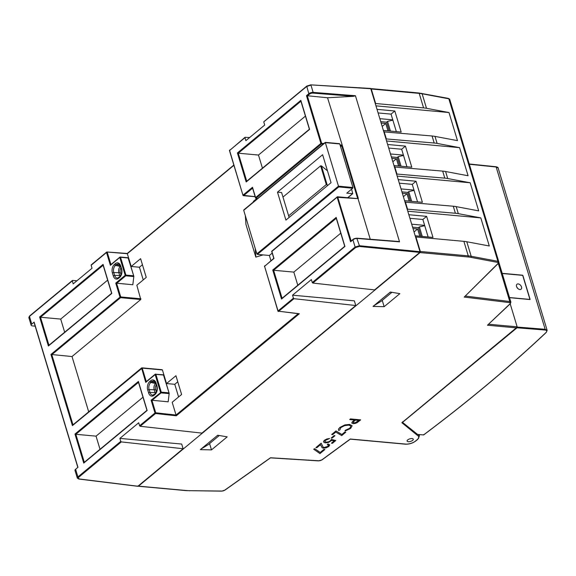 <?xml version="1.0" encoding="UTF-8"?>
<svg xmlns="http://www.w3.org/2000/svg" width="576" height="576" viewBox="0 0 576 576"><rect width="100%" height="100%" fill="white"/><g stroke="black" fill="none" stroke-linecap="round" stroke-linejoin="round"><path stroke-width="0.86" d="M517.939 288.605A3.226 2.095 50.3 0 0 516.982 287.453M402.674 422.251L517.039 327.794L517.212 327.06L510.199 303.833L517.147 326.83L488.736 324.23M509.494 297.547L530.122 299.434L522.857 275.386L502.236 273.499M519.876 289.534A3.226 2.095 50.3 0 0 521.086 289.21A3.226 2.095 50.3 0 0 520.646 285.386A3.226 2.095 50.3 0 0 516.974 284.249A3.226 2.095 50.3 0 0 516.895 287.309A3.226 2.095 50.3 0 0 519.876 289.534M509.983 303.84A0.806 0.569 -133.5 0 0 510.322 303.718L487.462 325.231L509.983 303.84A2.419 1.001 163.2 0 0 509.501 302.609L464.22 297.072L497.938 263.556A2.419 1.001 163.2 0 0 497.563 262.382L470.851 257.35A31.421 12.982 163.2 0 0 468 256.961L420.07 252.576L138.478 486.137L186.401 490.522A31.421 12.982 163.2 0 0 189.533 490.673L221.868 491.047A2.419 1.001 163.2 0 0 224.719 490.162L270.482 457.754L318.802 460.771A2.419 1.001 163.2 0 0 321.854 459.871L350.273 439.013L405.67 444.082A7.25 2.995 163.2 0 0 415.469 441.072A0.806 0.526 50.3 0 0 415.771 440.993L417.766 439.344A0.806 0.526 -129.7 0 1 417.463 439.423L415.469 441.072M517.147 326.83L516.269 327.866L516.823 327.571L402.343 422.525M399.852 293.659L384.149 306.677L373.018 306.418L390.37 292.032L399.852 293.659M217.706 435.24L227.182 436.867L211.486 449.885L200.354 449.626L217.706 435.24M408.305 441.684A3.226 1.332 163.2 0 0 411.739 440.942A3.226 1.332 163.2 0 0 413.273 439.193A3.226 1.332 163.2 0 0 409.802 438.847A3.226 1.332 163.2 0 0 407.102 441.058A3.226 1.332 163.2 0 0 408.305 441.684M402.566 421.855L401.89 422.726L418.349 436.126A0.806 0.706 -50.9 0 0 418.853 435.11L418.097 434.498M497.938 263.556A0.806 0.576 -134.8 0 0 498.29 263.426L464.22 297.072M420.07 252.576A0.806 0.511 -84.8 0 0 420.329 251.482L415.951 236.966L463.874 241.351A32.227 13.313 -16.8 0 1 466.798 241.754L489.29 245.988L480.809 217.894L458.316 213.66A32.227 13.313 163.2 0 0 455.393 213.257L407.146 209.138M137.995 486.151A0.806 0.511 -84.8 0 0 138.478 486.137M382.241 300.355L384.149 306.677M209.578 443.563L211.486 449.885M370.879 88.589L418.81 92.974A0.806 0.511 -84.8 0 1 419.206 93.384L371.275 88.999A0.806 0.511 -84.8 0 0 370.735 88.603M371.275 88.999L375.66 103.514L375.336 103.781M383.818 131.875L432.072 135.994A32.227 13.313 -16.8 0 1 434.988 136.397L457.481 140.63L448.999 112.536L426.506 108.302A32.227 13.313 163.2 0 0 423.583 107.899L375.66 103.514M394.423 166.997L442.67 171.115A32.227 13.313 -16.8 0 1 445.594 171.511L468.086 175.752L459.598 147.658L437.112 143.417A32.227 13.313 163.2 0 0 434.189 143.021L385.942 138.902M405.029 202.118L453.276 206.23A32.227 13.313 -16.8 0 1 456.199 206.633L478.685 210.866L470.203 182.772L447.718 178.538A32.227 13.313 163.2 0 0 444.794 178.135L396.54 174.017M415.195 235.8L432.986 237.427L426.629 216.353L408.83 214.726M480.809 217.894L407.772 211.212M396.338 131.623L391.054 114.12L378.101 112.939M428.148 236.981L422.863 219.478L409.91 218.297M417.542 201.859L412.258 184.356L399.305 183.175M406.937 166.745L401.652 149.242L388.706 148.054M383.386 130.442L401.177 132.07L394.819 110.995L391.054 114.12M394.819 110.995L377.021 109.368M448.999 112.536L375.962 105.854M459.598 147.658L386.568 140.976M393.991 165.557L411.782 167.184L405.425 146.117L387.626 144.49M470.203 182.772L397.166 176.098M404.59 200.678L422.388 202.306L416.023 181.231L398.232 179.604M405.346 201.852L407.47 208.872M426.629 216.353L422.863 219.478M416.023 181.231L412.258 184.356M394.74 166.73L396.864 173.758M405.425 146.117L401.652 149.242M384.142 131.609L386.258 138.636M390.65 292.082L389.57 292.694M373.882 305.705L381.161 301.255L391.954 292.306M77.321 478.138L77.918 476.928L120.766 441.396L119.866 438.394L138.701 422.777L139.601 425.772L154.987 413.014L151.114 400.183L168.163 401.81L169.193 393.379L163.498 375.048L155.887 374.357L161.258 392.148L168.869 392.846L169.193 393.379M119.866 438.394L181.699 444.053L183.11 448.733L121.313 441.9L120.766 441.396M271.814 251.266L273.982 258.458L264.564 266.27L278.05 310.946L293.429 298.188L292.529 295.186L311.364 279.569L312.264 282.564L355.111 247.025L352.937 239.818L350.59 241.762L337.154 197.28L355.975 198.547M292.529 295.186L354.362 300.845L355.774 305.525L293.976 298.692L293.429 298.188M201.218 448.913L208.498 444.463L219.29 435.506M389.534 292.716L373.831 305.734M142.43 264.744L139.428 267.235L131.184 266.479L140.602 258.667L146.254 277.402L136.836 285.214L140.76 299.52L72.014 356.544L50.947 354.449L120.01 297.166L120.564 297.67L120.737 296.942L120.01 297.166L115.769 283.118L125.186 275.306L119.815 257.515L120.542 257.292L120.276 257.018L110.398 265.327L110.981 264.636L110.398 265.327L106.524 252.497L91.138 265.255L92.045 268.25L73.21 283.874L72.302 280.872L29.455 316.411L31.774 324.094L34.128 322.142L77.954 467.302L75.6 469.253L77.918 476.928L78.466 477.439L121.313 441.9M78.53 478.879L137.909 486.23L137.448 486.022L137.909 486.23L183.11 448.733M370.519 88.452L310.68 84.852L306.72 86.134L310.68 84.852L370.793 88.726L370.339 88.517L370.793 88.726L419.99 251.683L419.818 252.41L359.266 246.456L355.658 247.529L355.111 247.025L359.438 245.729L356.803 238.27A2.686 1.109 -16.8 0 0 353.21 239.386L352.937 239.818A3.226 1.332 -16.8 0 1 357.25 238.471L399.55 241.834L355.442 95.738L313.142 92.376L310.954 85.126L306.648 86.508L264.067 121.615M312.264 282.564L312.811 283.068L374.609 289.901L419.818 252.41M139.601 425.772L140.148 426.276L201.946 433.109L355.774 305.525M216.871 435.924L201.168 448.942M217.987 435.29L216.907 435.902M50.947 354.449L72.432 425.621L142.222 368.114L141.566 367.963L145.742 382.385L155.16 374.58L160.531 392.371L161.086 392.875L169.193 393.617M115.769 283.118L132.826 284.746L133.848 276.314L128.153 257.983L120.542 257.292L125.914 275.083L133.524 275.782L133.848 276.314M91.138 265.255L91.404 264.823M263.801 122.047L264.708 125.042L245.873 140.666L244.966 137.671L229.586 150.43L242.971 195.293L255.161 196.661M76.961 280.764L72.569 280.447L72.302 280.872M31.774 324.094A3.226 1.332 163.2 0 0 31.162 325.253L28.843 317.556L29.527 316.037L72.374 280.498M31.162 325.253A3.226 1.332 163.2 0 0 32.321 325.879L35.179 326.174M137.707 486.295L78.732 479.03L77.314 478.102L74.988 470.412A3.226 1.332 -16.8 0 1 75.6 469.253M146.326 381.694L145.742 382.385L146.326 381.694M39.636 316.987L48.398 346.018L111.816 293.422L103.046 264.391L39.636 316.987L40.5 317.232L48.96 345.24M103.046 264.391L103.291 265.162L103.046 264.391M48.398 346.018L48.982 345.326L48.398 346.018M74.981 434.052L83.743 463.082L147.161 410.486L138.391 381.456L74.981 434.052L75.845 434.297L84.298 462.305M138.391 381.456L138.636 382.219L138.391 381.456M83.743 463.082L84.326 462.391L83.743 463.082M78.934 478.966L78.466 477.439M351.173 241.07L350.59 241.762L351.173 241.07M272.758 270.014L281.52 299.045L344.938 246.449L336.168 217.418L272.758 270.014L273.622 270.259L282.082 298.267M336.168 217.418L336.413 218.182L336.168 217.418M281.52 299.045L282.103 298.354L281.52 299.045M72.014 356.544L88.697 411.811M139.428 267.235L143.244 279.893M131.184 266.479L127.274 253.541M255.182 196.747L243.432 195.667A0.54 0.54 0 0 1 242.971 195.293L229.486 150.617L245.038 137.29L249.624 137.556M245.038 137.29L244.966 137.671M140.148 426.276L155.534 413.518L155.714 412.79L154.987 413.014L155.534 413.518L176.27 415.807L172.181 402.271L181.598 394.466L175.939 375.732L166.522 383.544L162.425 369.965L161.971 369.756M177.775 381.802L174.773 384.3L178.589 396.958M174.773 384.3L166.522 383.544M107.647 280.145L60.703 319.082L40.5 317.232L103.154 265.27M60.703 319.082L64.663 332.208M142.992 397.21L96.048 436.147L75.845 434.297L138.499 382.334M96.048 436.147L100.008 449.273M397.296 241.481L399.55 241.834M357.638 198.454L341.719 145.714L342.331 145.49L327.542 97.762L353.47 96.322L355.442 95.738M370.267 239.256L358.085 198.907M342.331 145.49L358.315 198.418L356.544 198.511M340.769 233.172L293.825 272.11L273.622 270.259L336.276 218.297M293.825 272.11L297.785 285.235M176.27 415.807L299.333 313.74L277.949 311.134L264.65 266.573M340.049 144.893L341.827 145.051L341.654 145.786L340.279 145.656M340.582 146.671L341.654 145.786M128.239 257.746L120.276 257.018A0.54 0.54 0 0 0 119.887 257.134L110.729 264.73M327.542 97.762L306.475 95.666L308.83 93.715L306.72 86.134L263.873 121.673M323.986 143.424L320.897 143.431L255.6 197.59L252.49 187.286L252.727 188.05L252.49 187.286L243.072 195.098L243.626 195.602L252.598 188.165M306.475 95.666L320.897 143.431L321.451 143.935L255.838 198.353L255.6 197.59L255.838 198.353L257.566 198.511M237.413 152.95L246.175 181.98L309.593 129.384L300.83 100.354L237.413 152.95L238.277 153.194L246.737 181.202M300.83 100.354L301.068 101.124L300.83 100.354M246.175 181.98L246.766 181.289L246.175 181.98M163.584 374.81L155.225 374.198L146.074 381.794M305.424 116.107L258.48 155.045L238.277 153.194L300.931 101.232M258.48 155.045L262.447 168.17M402.768 422.568L417.622 434.455L423.54 434.93L423.806 434.498L423.54 434.93C468.648 401.098 509.494 366.941 546.077 332.46C547.294 331.121 546.926 330.307 544.982 330.019L517.039 327.794M509.53 297.67L529.985 299.542L522.634 275.198L502.178 273.326M391.385 156.924L397.231 157.457L398.174 156.679L403.531 155.448M403.43 155.131L390.485 153.95M401.047 166.205L398.174 156.679M397.231 157.457L399.838 166.097M380.729 121.637L386.575 122.17L387.518 121.392L392.875 120.168M392.782 119.851L379.829 118.663M390.442 131.083L387.518 121.392M386.575 122.17L389.232 130.975M388.001 130.86L385.762 123.466L381.154 123.041M398.599 165.982L396.418 158.753L391.802 158.328M382.176 126.439L385.762 123.466M392.832 161.726L396.418 158.753M327.895 185.292L326.297 184.558L288.626 215.798L282.974 197.071L320.645 165.823L321.422 165.895L327.47 170.82M321.422 165.895L327.082 184.63M320.645 165.823L326.297 184.558M289.123 217.447L288.626 215.798M282.974 197.071L281.606 192.542L277.481 192.161L285.919 220.104L331.049 182.678L322.61 154.735L277.481 192.161M327.197 169.913L326.779 170.258M351.583 189.18L352.742 193.644L347.832 197.719M272.203 253.116L269.366 255.47L257.414 254.376L256.874 253.922L243.713 210.319L243.979 209.894M339.307 143.734L339.761 143.942L352.908 187.495L352.735 188.222L338.717 186.941L325.289 142.452M352.735 188.222L346.774 193.169L352.742 193.644M256.874 253.922L255.233 248.486L255.823 257.105L263.088 254.894M253.253 202.09L253.426 201.362L256.925 198.454M245.938 224.366L245.34 215.705L243.698 210.269M269.366 255.47L270.936 260.669M245.93 224.345L255.83 257.126L245.93 224.33M412.589 227.16L418.435 227.693L419.378 226.915L424.735 225.691M424.642 225.374L411.689 224.186M422.251 236.441L419.378 226.915M418.435 227.693L421.042 236.333M401.933 191.88L407.786 192.413L408.722 191.628L414.079 190.404M413.986 190.087L401.04 188.906M411.653 201.326L408.722 191.628M407.786 192.413L410.443 201.211M409.205 201.103L406.973 193.702L402.358 193.284M419.81 236.218L417.622 228.989L413.014 228.564M403.387 196.675L406.973 193.702M414.036 231.962L417.622 228.989M350.417 425.635L350.762 426.802L349.632 428.278L345.096 430.423L345.118 431.035L350.647 428.407L352.109 425.779L349.546 424.454L344.938 424.937L339.948 427.442L338.537 429.098L338.594 430.438L339.811 429.984L340.862 427.565L344.563 425.642L348.646 425.124L350.431 425.686L350.777 426.845L349.646 428.328L345.11 430.466L345.118 431.035M352.102 425.743L349.531 424.404L344.923 424.894L339.934 427.392L338.522 429.048L338.58 430.387M350.431 425.686L350.762 426.802M327.996 443.974L327.247 444.593L328.529 445.27L327.946 446.357L324.173 447.552L323.143 447.206L321.192 443.232L315.929 447.588L316.901 447.682L320.486 444.708L322.121 447.768L323.431 448.178L326.232 447.826L328.867 446.472L329.71 444.881L327.996 443.974L327.262 444.643M329.717 444.902L328.01 444.024M328.514 445.226L327.931 446.306L324.158 447.502L323.136 447.163L321.178 443.182L315.929 447.588M334.138 440.921L331.43 443.167L332.417 443.304L335.772 440.518L331.438 439.466L330.322 440.892L328.356 441.929L326.182 442.188L324.806 441.482M335.772 440.518L331.423 439.416L330.307 440.842L328.342 441.886L326.174 442.145L324.835 441.562L325.39 440.395L329.566 438.516L326.815 438.977L324.468 440.222L323.518 441.418L323.849 442.332L323.532 441.468L323.863 442.375L325.354 442.836L328.428 442.49L331.819 440.352L334.195 440.928L331.445 443.21M329.58 438.559L326.83 439.02L324.475 440.273L323.532 441.468L323.863 442.375M313.697 449.215L314.748 448.675L320.206 452.47L323.921 449.395L324.893 449.482L323.935 449.438L320.22 452.52L314.762 448.726L313.697 449.215L319.99 453.607L324.907 449.532M354.384 420.005L352.073 422.078L351.828 423.101M351.785 423.014L353.11 423.641L355.212 423.446L357.178 422.626L360.662 419.868L350.474 418.939L349.704 419.58L354.449 420.012L352.087 422.122L351.842 423.144M360.662 419.868L350.46 418.896L349.704 419.58M353.117 422.129L353.153 422.669L355.039 422.842L358.834 420.415M355.442 420.106L353.131 422.179L353.902 422.978L356.213 422.482L358.898 420.422L355.442 420.106M353.131 422.179L353.153 422.669M345.794 432.202L344.786 432.065L341.892 434.52L335.959 430.985L331.69 434.52L332.683 434.614L335.75 432.065L341.712 435.593L345.794 432.202L344.801 432.115M344.786 432.065L341.878 434.477L335.945 430.934L331.69 434.52M331.222 438.041L334.116 435.586L334.966 435.708L334.13 435.636L331.222 438.041L332.057 438.12L334.966 435.708M401.89 422.726L516.269 327.866L487.462 325.231M417.463 439.423A7.25 2.995 163.2 0 0 418.349 436.126M418.68 434.542L418.853 435.11A8.057 3.326 163.2 0 1 419.4 435.888L418.997 434.57M498.283 263.434L509.782 301.522A0.806 0.533 97 0 1 509.501 302.609M510.322 303.718L510.883 302.141A3.226 1.332 163.2 0 0 509.782 301.522L465.422 296.093M322.25 459.576A0.806 0.475 -126.3 0 1 322.121 459.814L350.294 439.142L405.382 444.182A0.806 0.511 -84.8 0 0 405.67 444.082M498.29 263.426L498.809 261.893A3.226 1.332 163.2 0 0 497.894 261.302A0.806 0.576 100.7 0 1 497.563 262.382M418.81 92.974L448.445 98.402A0.806 0.576 -79.3 0 1 448.841 98.813L497.894 261.302L471.182 256.27A0.806 0.576 100.7 0 1 470.851 257.35M466.798 241.754L471.182 256.27A32.227 13.313 163.2 0 0 468.259 255.866L420.329 251.482M468 256.961A0.806 0.511 -84.8 0 0 468.259 255.866L463.874 241.351M138.19 486.238L186.12 490.622A0.806 0.511 -84.8 0 0 186.401 490.522M189.533 490.673A0.806 0.446 90.7 0 1 189.317 490.781A0.806 0.446 90.7 0 1 189.094 490.666M221.429 491.04A0.806 0.446 -89.3 0 0 221.652 491.148A0.806 0.446 -89.3 0 0 221.868 491.047M225.101 489.895A0.806 0.461 -125.3 0 1 224.719 490.162M186.12 490.622L221.652 491.148L224.978 490.118L270.504 457.87L318.535 460.879A0.806 0.49 -86.4 0 0 318.802 460.771M318.535 460.879L322.121 459.814A0.806 0.475 -126.3 0 1 321.854 459.871M423.583 107.899L419.206 93.384A32.227 13.313 -16.8 0 1 422.129 93.787L426.506 108.302M421.733 93.37A0.806 0.576 100.7 0 1 422.129 93.787L448.841 98.813A3.226 1.332 -16.8 0 1 449.748 99.403L448.445 98.402M434.988 136.397L437.112 143.417M445.594 171.511L447.718 178.538M456.199 206.633L458.316 213.66M432.072 135.994L434.189 143.021M442.67 171.115L444.794 178.135M453.276 206.23L455.393 213.257M151.114 400.183L161.258 392.148L161.086 392.875L151.978 400.428L155.714 412.79L176.033 415.037L298.217 313.704M113.256 275.832A6.336 4.039 -84.8 0 0 118.627 278.287L119.57 277.51A6.336 4.039 -84.8 0 0 121.608 268.906L120.758 266.098A6.336 4.039 -84.8 0 0 115.387 263.642L114.444 264.427A6.336 4.039 -84.8 0 0 112.406 273.024L113.256 275.832A1.073 0.446 -16.8 0 1 114.617 275.386A5.27 3.355 -84.8 0 0 117.511 278.086L119.707 276.754A1.073 0.698 -129.7 0 0 119.57 277.51M156.103 383.162A6.336 4.039 -84.8 0 0 150.732 380.707L149.789 381.492A6.336 4.039 -84.8 0 0 147.751 390.089L148.601 392.897A6.336 4.039 -84.8 0 0 153.972 395.352L154.915 394.567A6.336 4.039 -84.8 0 0 156.953 385.97L156.103 383.162A1.073 0.446 163.2 0 0 155.894 383.551C154.858 381.528 154.188 380.707 153.907 381.103A5.27 3.355 -84.8 0 0 151.747 381.708L150.804 382.486A5.27 3.355 -84.8 0 0 149.112 389.635L149.962 392.45A5.27 3.355 -84.8 0 0 152.856 395.15L155.052 393.818A1.073 0.698 -129.7 0 0 154.915 394.567M271.858 251.438L337.615 196.783A0.54 0.54 0 0 0 337.226 196.906L271.663 251.28M140.76 299.52L120.564 297.67L51.811 354.694L72.994 424.843M140.933 298.793L120.737 296.942L116.633 283.363L125.741 275.81L133.848 276.552M125.186 275.306L125.741 275.81L125.914 275.083L125.186 275.306M110.952 264.542L107.251 252.274L106.524 252.497L106.97 252A0.54 0.54 0 0 0 106.589 252.115L91.21 264.881M29.722 315.979L28.843 317.556M155.16 374.58L155.887 374.357L155.621 374.083A0.54 0.54 0 0 0 155.225 374.198L155.16 374.58M146.297 381.607L142.222 368.114L162.425 369.965M118.627 278.287A1.073 0.698 -129.7 0 1 118.764 277.538M112.406 273.024A1.073 0.446 -16.8 0 1 113.767 272.578L114.617 275.386L119.7 275.501A4.622 2.945 -84.8 0 0 120.074 276.408M114.444 264.427A1.073 0.698 50.3 0 0 115.466 265.428A5.27 3.355 -84.8 0 0 113.767 272.578L118.85 272.693L119.7 275.501A1.073 0.446 163.2 0 0 120.902 275.162M115.387 263.642A1.073 0.698 50.3 0 0 116.402 264.643L115.466 265.428L120.341 266.414A4.622 2.945 -84.8 0 0 118.85 272.693A1.073 0.446 163.2 0 0 120.218 272.239L121.025 274.91M120.758 266.098A1.073 0.446 163.2 0 0 120.557 266.486C119.513 264.463 118.85 263.642 118.562 264.038A5.27 3.355 -84.8 0 0 116.402 264.643L120.103 265.399M121.608 268.906A1.073 0.446 163.2 0 0 121.399 269.294L120.557 266.486A1.073 0.698 -129.7 0 0 120.341 266.414L120.492 266.292M150.732 380.707A1.073 0.698 50.3 0 0 151.747 381.708L155.441 382.457M156.953 385.97A1.073 0.446 163.2 0 0 156.744 386.359L155.894 383.551M153.972 395.352A1.073 0.698 -129.7 0 1 154.109 394.603M148.601 392.897A1.073 0.446 -16.8 0 1 149.962 392.45L155.045 392.566A4.622 2.945 -84.8 0 0 155.419 393.473M147.751 390.089A1.073 0.446 -16.8 0 1 149.112 389.635L154.195 389.758L155.045 392.566A1.073 0.446 163.2 0 0 156.247 392.227M149.789 381.492A1.073 0.698 50.3 0 0 150.804 382.486L155.686 383.479A4.622 2.945 -84.8 0 0 154.195 389.758A1.073 0.446 163.2 0 0 155.563 389.304L156.37 391.975M419.99 251.683L359.438 245.729L359.266 246.456M312.811 283.068L355.658 247.529M273.773 258.314L264.456 266.465A0.54 0.54 0 0 1 264.629 265.896L264.83 265.846M298.908 313.783L277.949 311.134A0.54 0.54 0 0 0 278.402 311.515L293.976 298.692M351.144 240.984L337.615 196.783L357.048 198.562M233.914 165.305L127.325 253.714L106.97 252L127.246 253.454L233.842 165.046M353.47 96.322L312.977 93.11L313.142 92.376A3.226 1.332 163.2 0 0 308.83 93.715L309.384 94.226L307.346 95.911L321.624 143.208L321.451 143.935L323.179 144.094M133.79 276.12L128.254 257.789M229.673 150.725L229.486 150.617A0.54 0.54 0 0 1 229.651 150.048L229.846 149.998M169.128 393.185L163.598 374.846L169.171 393.286M120.96 267.826A3.557 2.268 -84.8 0 0 120.218 272.239M156.305 384.89A3.557 2.268 -84.8 0 0 155.563 389.304M312.977 93.11A2.686 1.109 163.2 0 0 309.384 94.226M517.212 327.06L545.148 329.292L496.152 167.004L469.325 164.246M544.982 330.019L545.148 329.292L547.142 330.314L498.168 168.091L495.893 166.73L469.246 163.987M495.706 166.802L495.893 166.73C497.556 167.112 498.312 167.566 498.168 168.091M546.372 332.006L546.077 332.46M339.761 143.942L325.332 142.625L243.713 210.319M256.86 253.872L338.479 186.17L352.908 187.495M347.71 197.705L352.541 193.694M257.414 254.376L338.717 186.941M510.883 302.141L498.859 262.31M405.382 444.182C409.234 444.298 412.697 443.232 415.771 440.993M417.766 439.344L419.4 435.888M498.809 261.893L449.748 99.403M72.763 425.03L141.566 367.963A0.54 0.54 0 0 1 141.962 367.841L162.158 369.691M34.02 322.337L77.825 467.41M48.73 345.427L111.607 293.278L103.046 264.91M121.399 269.294C122.026 272.542 121.464 275.026 119.707 276.754M156.744 386.359C157.37 389.606 156.809 392.09 155.052 393.818M146.959 410.35L138.391 381.974M84.074 462.492L146.952 410.342M350.921 241.171L353.009 239.436C353.686 238.759 355.01 238.342 356.983 238.198L398.434 241.488M271.656 251.302L273.78 258.329M281.851 298.454L344.729 246.305L336.168 217.937M128.254 257.76L133.826 276.221M255.6 198.108L252.49 187.805M246.514 181.39L309.391 129.24L300.823 100.872M423.727 434.88C468.842 401.04 509.702 366.876 546.3 332.381L547.142 330.314M243.778 209.945L325.26 142.366L339.494 143.669"/></g></svg>
